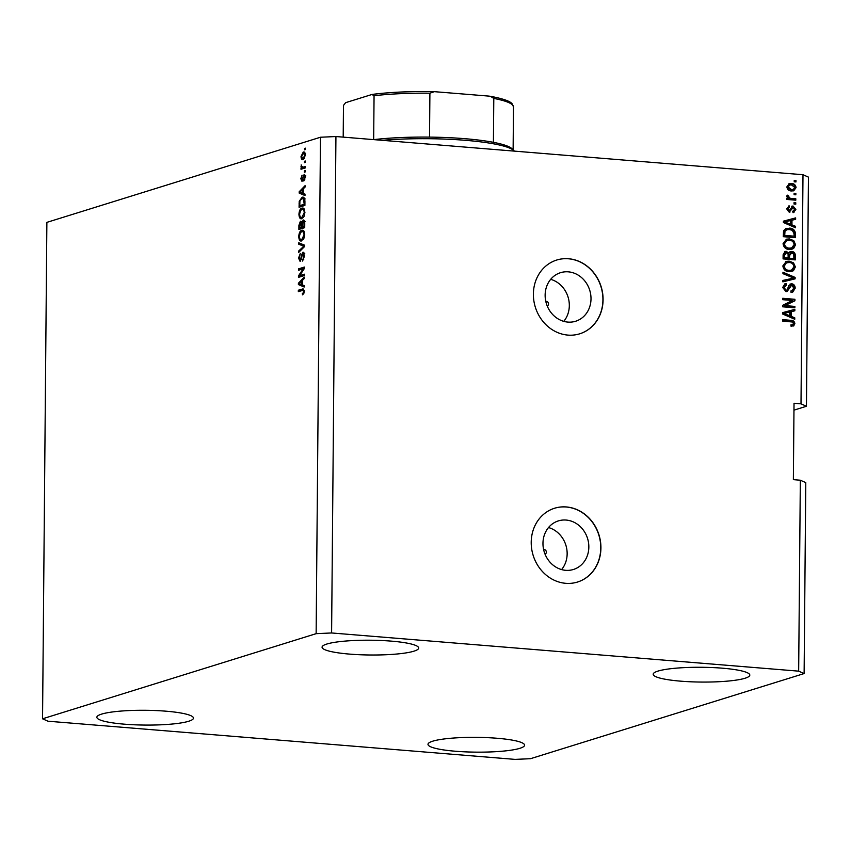 <?xml version="1.0" encoding="UTF-8"?>
<svg xmlns="http://www.w3.org/2000/svg" width="851" height="851" viewBox="0 0 851 851"><rect width="100%" height="100%" fill="white"/><g stroke="black" fill="none" stroke-linecap="round" stroke-linejoin="round"><path stroke-width="1.28" d="M547.225 305.977A2.415 2.159 72.7 0 0 545.789 301.382M545.055 554.192A2.415 2.159 72.7 0 0 543.629 549.597M565.681 570.319A25.424 22.679 72.7 0 0 573.457 569.468A25.424 22.679 72.7 0 0 588.53 542.715A25.424 22.679 72.7 0 0 566.117 520.057A25.424 22.679 72.7 0 0 558.341 520.908A25.424 22.679 72.7 0 0 543.268 547.65A25.424 22.679 72.7 0 0 565.681 570.319M561.596 569.574A25.424 22.679 72.7 0 0 548.523 527.546M567.851 322.093A25.424 22.679 72.7 0 0 575.616 321.252A25.424 22.679 72.7 0 0 590.7 294.499A25.424 22.679 72.7 0 0 568.287 271.841A25.424 22.679 72.7 0 0 560.511 272.692A25.424 22.679 72.7 0 0 545.438 299.435A25.424 22.679 72.7 0 0 567.851 322.093M563.766 321.359A25.424 22.679 72.7 0 0 550.682 279.33M567.904 335.103A38.646 34.465 72.7 0 0 579.712 333.815A38.646 34.465 72.7 0 0 602.625 293.17A38.646 34.465 72.7 0 0 568.564 258.736A38.646 34.465 72.7 0 0 556.756 260.023A38.646 34.465 72.7 0 0 533.843 300.669A38.646 34.465 72.7 0 0 567.904 335.103M579.627 333.847A38.646 34.465 72.7 0 0 602.455 293.17A38.646 34.465 72.7 0 0 568.404 258.778A38.646 34.465 72.7 0 0 556.671 260.044M565.734 583.318A38.646 34.465 72.7 0 0 577.552 582.031A38.646 34.465 72.7 0 0 600.466 541.385A38.646 34.465 72.7 0 0 566.404 506.951A38.646 34.465 72.7 0 0 554.586 508.238A38.646 34.465 72.7 0 0 531.673 548.884A38.646 34.465 72.7 0 0 565.734 583.318M577.467 582.063A38.646 34.465 72.7 0 0 600.285 541.385A38.646 34.465 72.7 0 0 566.234 507.005A38.646 34.465 72.7 0 0 554.501 508.26M722.361 668.184A48.305 7.393 0.5 0 1 749.805 675.098A48.305 7.393 0.5 0 1 680.651 681.162A48.305 7.393 0.5 0 1 653.196 674.258A48.305 7.393 0.5 0 1 722.361 668.184M497.144 738.264A48.305 7.393 0.5 0 1 524.599 745.168A48.305 7.393 0.5 0 1 455.434 751.242A48.305 7.393 0.5 0 1 427.989 744.327A48.305 7.393 0.5 0 1 497.144 738.264M166.019 711.191A48.305 7.393 0.5 0 1 193.464 718.106A48.305 7.393 0.5 0 1 124.31 724.169A48.305 7.393 0.5 0 1 96.865 717.255A48.305 7.393 0.5 0 1 166.019 711.191M391.226 641.122A48.305 7.393 0.5 0 1 418.681 648.026A48.305 7.393 0.5 0 1 349.527 654.1A48.305 7.393 0.5 0 1 322.072 647.185A48.305 7.393 0.5 0 1 391.226 641.122M804.121 673.567L805.78 482.623L800.334 480.219L798.663 671.152L804.121 673.567L530.524 758.688L515.068 759.39L48.007 721.212L42.55 718.797L46.879 222.366L320.476 137.234L335.932 136.532L802.993 174.721L808.45 177.125L806.45 406.257L801.004 403.842L802.993 174.721M793.972 410.139L806.45 406.257M299.658 275.618L304.307 274.171L304.296 275.564L298.456 277.383L298.467 275.905L303.169 268.82L298.52 270.267L298.531 268.873L304.371 267.054L304.35 268.544L299.658 275.618L304.296 274.862M303.488 252.343L302.871 252.29L304.541 255.97L302.53 261.055L303.86 256.066L302.882 253.672L300.116 261.459L298.541 258.076L300.329 253.428L299.233 257.821L300.137 260.066L300.733 259.449L301.467 254.789L303.19 252.247M304.818 253.789L302.882 253.672M298.754 242.78L304.562 245.173L304.541 246.609L298.669 252.428L298.68 251.002L303.871 246.184L298.744 244.226L298.754 242.78M301.765 240.865C300.02 241.567 299.009 240.12 298.733 236.514C299.073 232.802 300.084 230.727 301.786 230.302L303.871 231.004L304.722 234.663L303.775 238.886L300.882 240.982M303.254 230.419L302.552 230.196M301.956 218.643C300.212 219.345 299.212 217.899 298.924 214.303C299.265 210.58 300.275 208.506 301.977 208.08L304.062 208.793L304.924 212.442L303.967 216.675L301.073 218.76M303.445 208.197L302.754 207.984M303.264 193.475L304.998 194.102L304.988 195.549L299.19 193.092L299.201 191.741L305.073 185.656L305.062 187.092L303.307 188.805L303.264 193.475M304.573 148.414L305.403 148.159L305.392 149.542L304.562 149.808L304.573 148.414L305.403 148.489M42.55 718.797L316.136 633.665L320.476 137.234M304.498 152.233L303.211 152.127C304.477 151.552 305.211 152.563 305.424 155.169L303.19 159.584C301.945 160.116 301.222 159.105 301.02 156.531L303.211 152.127L303.913 152.031M303.19 159.584L302.52 159.669M304.456 161.264L305.296 160.999L305.286 162.392L304.445 162.647L304.456 161.264L305.286 161.328M305.243 167.243L303.041 167.243L305.243 166.562L305.232 167.945L300.988 169.264L300.999 167.881L301.68 167.668L301.18 164.881L302.179 167.264L303.041 167.243L302.179 167.264M304.371 170.806L305.211 170.551L305.201 171.934L304.36 172.2L304.371 170.806L305.211 170.881M304.435 174.466L305.222 177.285L303.828 181.018L304.615 177.38L303.977 175.785L303.594 176.221L302.009 181.412L300.829 178.71L302.073 175.157L301.435 178.465L301.935 180.05L304.169 174.391M305.849 175.912L303.977 175.785M303.584 180.199L302.903 180.125M303.711 197.464L302.031 197.336C303.764 196.549 304.732 197.943 304.935 201.496L304.903 205.442L299.063 207.25L299.222 201.325L302.031 197.336L302.945 197.209M303.828 220.09L303.062 220.037L304.743 223.547L304.711 227.653L298.871 229.472L298.903 225.334L300.403 221.207L301.616 222.313L303.456 219.984M302.467 284.947L304.201 285.574L304.19 287.021L298.393 284.564L298.403 283.213L304.275 277.128L304.264 278.564L302.509 280.277L302.467 284.947M303.626 289.095L302.307 288.989L304.233 291.404L303.796 293.616L302.382 294.85L303.552 291.553L303.116 290.308L298.329 291.616L298.339 290.223L303.062 288.883M304.169 290.393L302.339 290.372M801.004 403.842L794.026 403.268L793.366 479.645L800.334 480.219M316.136 633.665L331.603 632.963L335.932 136.532M331.603 632.963L798.663 671.152M785.165 305.615L794.877 306.413L794.855 307.807L782.665 306.807L782.675 305.328L792.451 300.488L782.729 299.69L782.739 298.297L794.93 299.297L794.919 300.786L784.324 305.881L794.877 306.413M791.696 285.138L787.122 291.499L785.984 291.616L782.675 287.468L784.952 283.808L786.356 283.66L786.494 285.064L784.101 287.532L786.026 290.234L787.26 289.893L788.739 285.564L791.675 283.745C793.972 284.181 795.142 285.681 795.185 288.244L792.664 292.201L791.036 292.382L790.887 290.978L792.015 290.819L793.77 288.01L791.696 285.138L790.207 285.457M786.494 285.064L784.696 285.457M785.664 285.319L783.26 287.798L785.186 290.489L787.26 289.893M782.963 272.214L795.121 277.415L795.111 278.851L782.877 281.851L782.888 280.426L793.696 278.096L782.952 273.65L782.963 272.214M795.377 266.937L793.43 270.724L789.228 271.735C785.601 271.597 783.473 269.661 782.856 265.906L786.292 261.385L789.175 261.129L793.547 262.853L795.377 266.937L794.547 267.193L792.589 270.98L793.43 270.724M795.568 244.716L793.621 248.503L789.43 249.513C785.792 249.375 783.675 247.439 783.058 243.684L786.484 239.174L789.366 238.918L793.738 240.631L795.568 244.716L794.738 244.982L792.792 248.769L793.621 248.503M791.941 224.877L795.568 226.334L795.557 227.781L783.399 222.515L783.409 221.164L795.642 217.888L795.632 219.335L791.983 220.207L791.941 224.877L791.1 225.132L795.568 226.334M794.228 180.423L795.972 180.572L795.962 181.954L794.217 181.816L794.228 180.423M791.419 183.497C794.057 183.529 795.611 184.901 796.068 187.614L793.738 190.784L791.441 190.964C788.834 190.911 787.313 189.539 786.877 186.858L789.196 183.688L790.579 183.763C793.228 183.795 794.781 185.167 795.238 187.869L796.068 187.614M794.121 193.273L795.855 193.411L795.845 194.805L794.1 194.666L794.121 193.273M791.217 198.421L795.813 198.794L795.802 200.187L786.93 199.464L786.941 198.07L788.356 198.187L786.792 196.421L787.281 195.145L788.547 195.773L789.398 198.028L791.217 198.421L790.377 198.677L795.813 198.794M794.036 202.644L795.781 202.793L795.77 204.176L794.026 204.038L794.036 202.644M792.845 211.229L794.611 209.357L793.249 207.442L789.185 212.154L786.686 208.867L789.249 205.899L789.398 207.304L787.952 208.921L789.026 210.75L793.047 206.038L795.876 209.559L792.994 212.633L792.845 211.229L793.483 211.133L792.653 211.388M793.994 212.452L792.994 212.633M793.249 207.442L791.611 207.952L792.441 207.697L791.611 207.952L789.579 212.154M790.005 212.069L789.185 212.154M788.324 206.059L789.249 205.899L788.42 206.165L788.558 207.495M789.398 207.304L788.047 207.644M788.558 207.559L787.122 209.176L788.186 211.005L789.771 210.367M791.994 206.133L793.047 206.038L792.207 206.293L795.047 209.814L795.876 209.559M789.388 228.142C792.994 228.206 795.036 230.068 795.504 233.738L795.472 237.674L783.271 236.684L783.548 230.802L786.228 228.408L788.547 228.408C792.164 228.462 794.206 230.323 794.674 233.993L795.504 233.738M791.77 251.449C794.132 251.747 795.313 253.194 795.313 255.779L795.281 259.895L783.08 258.895L783.111 254.757L785.09 251.449L786.218 251.343L788.76 253.034L790.93 251.705C793.302 252.013 794.483 253.46 794.483 256.045L794.451 259.832M791.143 316.349L794.77 317.817L794.76 319.263L782.601 313.998L782.612 312.636L794.845 309.36L794.834 310.806L791.185 311.679L791.143 316.349L790.302 316.604L794.77 317.817M782.548 319.976L789.994 320.582C792.302 320.508 793.653 321.625 794.047 323.944L793.164 325.954L794.004 325.699L791.058 326.252L790.909 324.848L792.579 324.71L793.451 323.497L792.547 322.04L782.537 321.04L782.548 319.646L790.834 320.327C793.143 320.253 794.494 321.37 794.877 323.678L793.185 326.093M794.228 180.752L795.972 180.572M795.132 180.827L795.132 181.891M795.238 187.869L793.313 190.89M788.803 183.837L790.579 183.763M789.696 185.029L787.313 187.263L790.611 189.837L793.27 189.443L794.802 187.475L791.494 184.89L789.696 185.029L788.143 186.997L791.451 189.582L793.27 189.443M787.313 187.263L788.143 186.997M790.611 189.837L791.451 189.582M794.111 193.602L795.855 193.411M795.025 193.677L795.015 194.741M794.983 199.06L794.972 200.113M786.941 198.4L789.398 198.028M786.973 195.666L788.547 195.773M787.707 196.028L787.547 196.953L788.377 196.698M787.547 196.953L788.569 198.283L790.377 198.677M794.036 202.974L795.781 202.793M794.94 203.049L794.93 204.112M795.047 209.814L793.536 212.569M787.122 209.176L787.952 208.921M788.186 211.005L788.93 210.633L788.186 211.005M791.611 206.304L792.207 206.293M794.738 226.6L794.728 227.43M783.409 221.196L795.642 217.888M794.813 218.154L794.802 219.526M791.1 225.132L791.143 220.462L791.983 220.207M784.675 221.941L783.835 222.207L789.685 224.558L790.515 224.302L790.547 220.547L784.675 221.941L790.515 224.302M786.143 223.015L786.973 222.749M794.674 233.993L794.643 237.61M785.824 228.557L788.547 228.408M786.792 229.727L784.154 231.451L783.877 235.663L794.057 236.174L794.079 233.791L792.334 230.313L789.356 229.536L786.792 229.727L784.994 231.195L784.707 235.408L794.057 236.174M783.877 235.663L784.707 235.408M783.899 233.323L784.728 233.057M784.154 231.451L784.994 231.195M792.792 248.769L791.653 249.375M786.058 239.322L789.366 238.918M788.537 239.174L793.738 240.631M792.909 240.897L794.738 244.982M786.452 240.684L783.643 244.056C784.143 246.928 785.803 248.375 788.622 248.386L791.685 247.928L794.143 244.609C793.653 241.812 792.047 240.376 789.324 240.301L786.558 240.652L784.484 243.79C784.984 246.673 786.643 248.109 789.462 248.13L791.685 247.928M783.643 244.056L784.484 243.79M788.622 248.386L789.462 248.13M784.686 251.619L786.218 251.343M785.377 251.598L787.92 253.3L788.76 253.034M789.962 251.726L790.93 251.705M790.93 253.098L788.771 255.736L788.749 258.3L793.026 258.651L793.866 258.385L793.749 254.279L791.77 252.832L790.047 253.172M785.569 253.002L783.707 255.608L783.686 257.885L787.324 258.183L788.164 257.927L788.079 254.098L786.398 252.747L784.792 253.066M783.686 257.885L788.164 257.927M786.398 252.747L784.537 255.353L784.516 257.63M788.749 258.3L793.866 258.385M791.77 252.832L789.611 255.481L789.59 258.044M792.589 270.98L791.451 271.597M785.867 261.534L789.175 261.129M788.345 261.395L793.547 262.853M792.717 263.108L794.547 267.193M786.26 262.906L783.452 266.267C783.952 269.15 785.611 270.586 788.43 270.607L791.494 270.15L793.951 266.831C793.462 264.023 791.856 262.587 789.122 262.523L786.367 262.874L784.282 266.012C784.792 268.884 786.452 270.331 789.26 270.341L791.494 270.15M783.452 266.267L784.282 266.012M788.43 270.607L789.26 270.341M782.963 272.82L794.291 277.671L795.121 277.415M794.291 277.671L794.281 279.054M782.888 280.5L793.696 278.096M790.09 284.021L790.845 284C793.143 284.436 794.313 285.936 794.355 288.5L795.185 288.244M794.355 288.5L792.238 292.308M790.898 291.148L792.015 290.819M790.866 285.393L786.686 291.595M784.558 283.968L786.356 283.66M785.516 283.915L785.643 285.159M783.26 287.798L784.101 287.532M785.186 290.489L786.43 290.159M790.845 284L791.675 283.745M794.036 306.668L794.026 307.732M782.729 298.627L794.93 299.297M794.1 299.552L794.089 301.041L794.919 300.786M794.089 301.041L784.324 305.881M793.94 318.072L793.93 318.902M782.612 312.679L794.845 309.36M794.015 309.626L794.004 311.009M790.302 316.604L790.345 311.934L791.185 311.679M783.877 313.423L783.037 313.679L788.888 316.04L789.717 315.774L789.749 312.019L783.877 313.423L789.717 315.774M785.345 314.487L786.175 314.232M790.93 325.103L792.579 324.71M789.994 320.582L790.834 320.327M794.047 323.944L794.877 323.678M303.509 159.456L302.935 158.286M301.626 156.584L301.02 156.531M303.552 153.435L304.669 152.382M305.413 155.371L303.243 153.51L301.626 156.382L302.648 158.265L304.626 158.403M304.679 158.318L303.201 158.19L304.818 155.318M305.52 153.574L303.243 153.51M302.733 168.721L302.743 168.019L300.999 167.881M302.743 168.019L301.68 167.668M303.413 167.807L302.679 166.402M301.701 166.328L300.935 166.264M304.828 179.742L303.764 179.657M305.222 177.423L304.615 177.38M305.126 175.87L304.211 175.795M301.435 178.753L300.829 178.71M303.041 179.561L302.296 179.497M304.658 175.817L304.935 175.157M304.998 194.953L299.19 193.092M300.935 193.23L300.935 192.517M300.254 191.826L299.201 191.741M300.903 192.507L302.594 193.23L302.626 189.475L299.807 192.23L300.903 192.507M303.275 193.283L302.594 193.23M303.307 189.528L302.626 189.475M300.818 206.708L300.818 205.74M304.69 198.911L302.009 198.719L299.222 201.325M302.062 198.709L303.733 197.485M305.179 198.953L303.754 198.868M299.914 201.379L299.765 205.655L304.913 204.74M299.765 205.655L304.233 204.261L303.435 198.815L302.009 198.719M304.913 204.314L304.233 204.261M304.935 201.932L304.254 201.878M302.02 218.622L301.126 217.356M299.616 214.356L298.924 214.303M302.094 209.431L303.562 208.282M304.467 209.527L301.945 209.474L300.626 210.463L299.616 214.08C299.839 216.835 300.626 217.888 301.977 217.26L304.233 212.665C304.02 209.984 303.254 208.921 301.945 209.474M303.541 217.388L301.19 217.367L303.477 217.462M304.913 212.729L304.233 212.665M300.616 228.93L300.626 227.962M301.105 222.568L301.467 221.898M302.275 222.366L301.616 222.313M303.658 221.409L304.243 220.515M304.722 222.462L303.062 221.42L301.988 227.121L304.722 226.951M302.052 223.59L300.488 222.568L299.563 227.877L303.052 227.206M299.563 227.877L301.307 227.334L301.286 223.526M303.052 227.472L301.307 227.334M302.456 222.675L300.488 222.568M301.988 227.121L304.041 226.483L303.998 222.398M304.722 226.536L304.041 226.483M305.073 221.526L303.062 221.42M304.743 223.781L304.062 223.728M301.828 240.844L300.924 239.578M299.424 236.578L298.733 236.514M301.903 231.653L303.371 230.493M304.275 231.749L301.754 231.695L300.424 232.685L299.414 236.291C299.648 239.046 300.435 240.11 301.786 239.471L304.041 234.887C303.818 232.195 303.062 231.132 301.754 231.695M303.339 239.599L300.999 239.578L303.286 239.684M304.722 234.94L304.041 234.887M300.009 251.109L298.68 251.002M304.552 246.237L303.871 246.184M302.956 245.886L298.744 244.226M300.488 244.375L300.499 243.503M303.786 259.8L302.467 259.683M304.541 256.119L303.86 256.066M304.35 253.789L303.243 253.704M300.743 260.98L300.456 260.129M299.233 258.13L298.541 258.076M301.392 259.502L300.733 259.449M302.126 254.843L301.467 254.789M303.552 253.683L303.998 252.875M300.201 276.841L300.212 276.043L298.467 275.905M304.126 268.895L303.169 268.82M300.265 269.724L300.275 269.022L298.531 268.873M300.275 269.022L304.36 267.746M304.201 286.425L298.393 284.564M300.137 284.713L300.137 283.989M299.456 283.298L298.403 283.213M300.105 283.979L301.797 284.713L301.828 280.947L299.009 283.702L300.105 283.979M302.477 284.766L301.797 284.713M302.509 281.011L301.828 280.947M303.807 293.606L302.318 293.489M304.222 291.606L303.552 291.553M300.073 291.074L300.084 290.372L298.339 290.223M300.084 290.372L303.754 289.223M514.376 151.127A86.951 13.297 -179.5 0 0 513.993 150.701A86.951 13.297 -179.5 0 0 465.614 140.33A86.951 13.297 -179.5 0 0 382.227 140.319M373.812 139.628A85.015 13.01 0.5 0 1 429.521 137.107A85.015 13.01 0.5 0 1 464.806 138.681A85.015 13.01 0.5 0 1 493.41 142.33A85.015 13.01 0.5 0 1 512.1 148.819L513.993 150.701M343.474 105.45L343.198 137.128L343.485 105.247A85.015 13.01 -179.5 0 0 343.474 105.45L345.623 102.673L371.951 94.482L374.057 95.737L373.674 139.617M493.41 142.33L493.793 98.418L490.41 96.28C507.834 99.61 510.94 102.354 512.132 103.769L513.493 106.928A85.015 13.01 -179.5 0 0 493.793 98.418M372.408 94.387C389.96 92.174 410.363 91.248 433.638 91.61L489.368 96.142M434.361 91.653L429.904 93.195A85.015 13.01 -179.5 0 0 374.057 95.737M429.521 137.107L429.904 93.195M791.111 209.229L791.941 208.963M794.483 256.045L795.313 255.779M783.707 255.608L784.537 255.353M788.771 255.736L789.611 255.481M790.93 278.734L791.76 278.468M788.526 288.542L789.366 288.287M303.296 177.933L302.552 177.87M299.775 203.549L299.095 203.485M299.584 225.387L298.903 225.334M302.009 224.93L301.328 224.877M304.052 247.098L302.945 247.003M301.765 257.247L301.137 257.204M372.834 94.365A83.079 12.712 0.5 0 1 432.914 91.621M792.792 207.484L791.962 207.74M789.324 210.718L788.494 210.974M786.781 290.17L785.952 290.425M302.445 167.317L304.19 167.456M302.807 198.613L304.552 198.762M302.945 290.265L304.69 290.414M513.121 149.829L513.493 106.928"/></g></svg>
